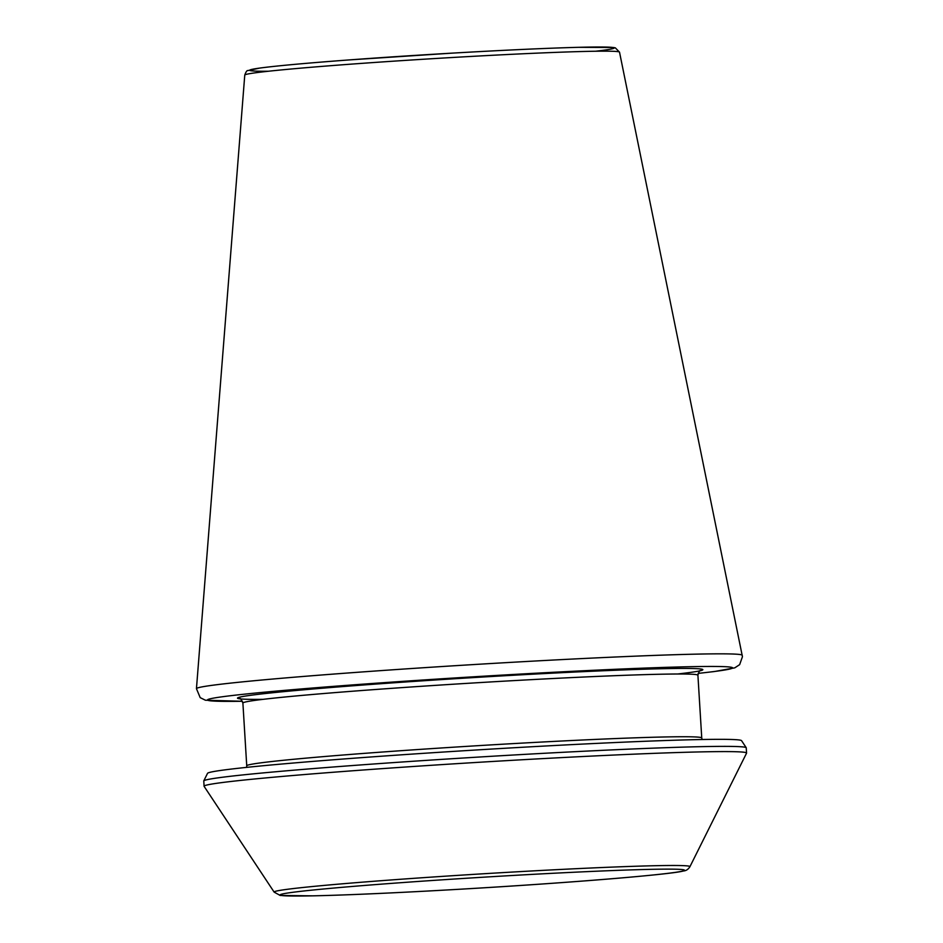 <?xml version="1.0" encoding="UTF-8"?>
<svg xmlns="http://www.w3.org/2000/svg" width="943" height="943" viewBox="0 0 943 943"><rect width="100%" height="100%" fill="white"/><g stroke="black" fill="none" stroke-linecap="round" stroke-linejoin="round"><path stroke-width="1.41" d="M203.771 780.887L207.543 773.331A267.541 7.002 -3.5 0 1 474.129 750.109A267.541 7.002 -3.5 0 1 741.563 740.668L746.231 747.716L746.561 753.151A271.773 7.12 -3.5 0 0 422.216 765.893A271.773 7.12 -3.5 0 0 204.101 786.332L203.771 780.887A271.773 7.12 -3.5 0 1 474.577 757.312A271.773 7.12 -3.5 0 1 746.231 747.716M242.445 701.262A263.038 6.884 -3.5 0 1 469.661 677.039A263.038 6.884 -3.5 0 1 698.138 673.385M263.003 699.352A233.169 6.106 -3.5 0 1 469.708 677.817A233.169 6.106 -3.5 0 1 677.51 674.009M239.758 698.739C240.088 697.832 241.125 699.258 242.893 703.054A227.935 5.964 -3.5 0 1 470.038 683.18A227.935 5.964 -3.5 0 1 697.914 675.223L701.745 737.956A227.935 5.964 -3.5 0 0 473.881 745.925A227.935 5.964 -3.5 0 0 246.736 765.787L246.571 767.39M689.934 866.676C688.272 869.375 686.091 870.813 683.38 870.978C672.783 874.338 567.556 883.037 459.618 889.249C397.262 892.844 348.285 895.048 312.711 895.85L280.201 895.461L274.142 892.113A208.309 5.458 -3.5 0 1 441.324 876.448A208.309 5.458 -3.5 0 1 689.934 866.676L746.561 753.151M442.632 879.795A202.639 5.304 176.5 0 0 330.262 895.379A202.639 5.304 176.5 0 0 673.809 872.581A202.639 5.304 176.5 0 0 442.632 879.795M268.507 71.232A182.529 4.774 -3.5 0 1 431.576 54.364A182.529 4.774 -3.5 0 1 595.493 51.24M619.516 52.148L615.343 47.869L613.563 47.504L578.212 47.327C546.292 48.187 504.446 50.12 452.652 53.103L348.934 59.939C306.558 63.11 276.912 65.81 259.985 68.037L247.809 70.584C246.948 70.336 245.934 71.833 244.767 75.075A187.728 4.915 -3.5 0 1 431.847 58.725A187.728 4.915 -3.5 0 1 619.516 52.148L742.447 656.729L739.642 664.65L734.762 667.844L714.393 671.534L698.126 673.408M244.767 75.075L196.45 688.661A273.411 7.155 -3.5 0 1 468.919 664.85A273.411 7.155 -3.5 0 1 742.259 655.279M700.496 670.567C699.753 670.202 698.893 671.758 697.914 675.223M242.893 703.054L246.736 765.787M702.099 739.524L701.745 737.956M274.142 892.113L204.101 786.332M196.45 688.661L200.187 697.643L205.421 700.225L242.457 701.274"/></g></svg>
